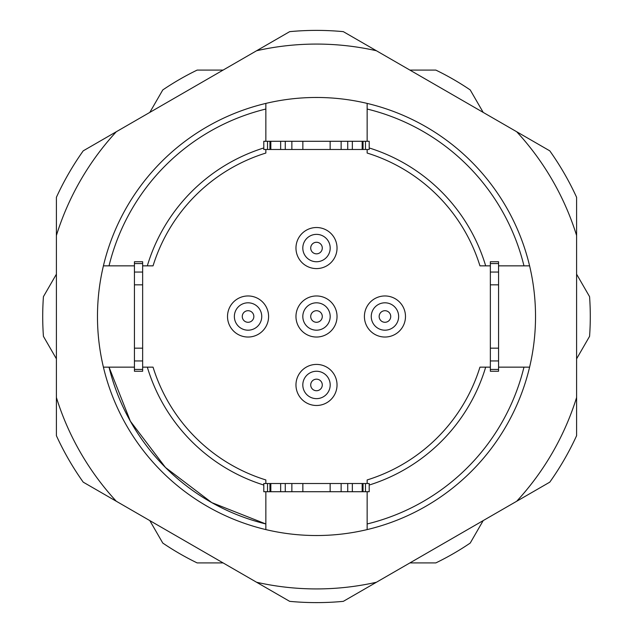 <?xml version="1.0" encoding="UTF-8"?>
<svg xmlns="http://www.w3.org/2000/svg" width="633" height="633" viewBox="0 0 633 633"><rect width="100%" height="100%" fill="white"/><g stroke="black" fill="none" stroke-linecap="round" stroke-linejoin="round"><path stroke-width="0.95" d="M265.852 141.278L265.852 103.408A219.034 219.034 0 0 0 103.408 265.852L109.034 265.852L103.408 265.852A219.034 219.034 0 0 0 103.408 367.148L109.034 367.148A213.558 213.558 0 0 0 265.852 523.966L265.852 529.592A219.034 219.034 0 0 0 367.148 529.592L367.148 523.966A213.558 213.558 0 0 0 523.966 367.148L529.592 367.148A219.034 219.034 0 0 0 529.592 265.852L523.966 265.852A213.558 213.558 0 0 0 367.148 109.034L367.148 103.408A219.034 219.034 0 0 0 265.852 103.408L265.852 109.034A213.558 213.558 0 0 0 109.034 265.852L134.433 265.852M263.795 485.044A176.591 176.591 0 0 1 147.323 367.148L153.051 367.148A171.116 171.116 0 0 0 265.852 479.949L265.852 483.509M490.353 367.148L485.677 367.148A176.591 176.591 0 0 1 369.205 485.044M367.148 483.509L367.148 479.949A171.116 171.116 0 0 0 479.949 367.148L485.677 367.148M369.205 147.956A176.591 176.591 0 0 1 485.677 265.852L490.353 265.852M485.677 265.852L479.949 265.852A171.116 171.116 0 0 0 367.148 153.051L367.148 149.491M147.323 367.148L142.647 367.148M265.852 149.491L265.852 153.051A171.116 171.116 0 0 0 153.051 265.852L147.323 265.852A176.591 176.591 0 0 1 263.795 147.956M142.647 265.852L147.323 265.852M153.051 367.148A171.116 171.116 0 0 0 265.852 479.949M576.6 235.5L576.6 197.306A286.108 286.108 0 0 0 549.776 150.844L516.694 131.743A272.419 272.419 0 0 1 576.6 235.5L576.6 435.694A286.108 286.108 0 0 1 549.776 482.156L376.406 582.257A272.419 272.419 0 0 1 256.594 582.257L289.677 601.35A286.108 286.108 0 0 0 343.323 601.35L376.406 582.257M256.594 582.257L83.224 482.156A286.108 286.108 0 0 1 56.4 435.694L56.4 235.5A272.419 272.419 0 0 1 116.306 131.743L83.224 150.844A286.108 286.108 0 0 0 56.4 197.306L56.4 235.5M116.306 131.743L289.677 31.65A286.108 286.108 0 0 1 343.323 31.65L516.694 131.743M576.6 397.5A272.419 272.419 0 0 1 516.694 501.257M256.594 50.743A272.419 272.419 0 0 1 376.406 50.743M116.306 501.257A272.419 272.419 0 0 1 56.4 397.5M498.567 265.852L529.592 265.852A219.034 219.034 0 0 0 367.148 103.408L367.148 141.278M498.567 367.148L529.592 367.148A219.034 219.034 0 0 1 367.148 529.592L367.148 491.722M265.852 491.722L265.852 529.592A219.034 219.034 0 0 1 103.408 367.148L134.433 367.148M384.951 322.284A5.784 5.784 0 0 1 379.935 313.604A5.784 5.784 0 0 1 389.96 313.604A5.784 5.784 0 0 1 384.951 322.284M384.951 330.189A13.689 13.689 0 0 1 373.09 309.656A13.689 13.689 0 0 1 396.804 309.656A13.689 13.689 0 0 1 384.951 330.189M384.951 337.033A20.533 20.533 0 0 1 367.164 306.23A20.533 20.533 0 0 1 402.73 306.23A20.533 20.533 0 0 1 384.951 337.033M316.5 390.735A5.784 5.784 0 0 1 311.491 382.055A5.784 5.784 0 0 1 321.509 382.055A5.784 5.784 0 0 1 316.5 390.735M316.5 398.64A13.689 13.689 0 0 1 304.647 378.099A13.689 13.689 0 0 1 328.353 378.099A13.689 13.689 0 0 1 316.5 398.64M316.5 405.484A20.533 20.533 0 0 1 298.721 374.681A20.533 20.533 0 0 1 334.279 374.681A20.533 20.533 0 0 1 316.5 405.484M316.5 253.841A5.784 5.784 0 0 1 311.491 245.161A5.784 5.784 0 0 1 321.509 245.161A5.784 5.784 0 0 1 316.5 253.841M316.5 261.745A13.689 13.689 0 0 1 304.647 241.205A13.689 13.689 0 0 1 328.353 241.205A13.689 13.689 0 0 1 316.5 261.745M316.5 268.59A20.533 20.533 0 0 1 298.721 237.786A20.533 20.533 0 0 1 334.279 237.786A20.533 20.533 0 0 1 316.5 268.59M316.5 322.284A5.784 5.784 0 0 1 311.491 313.604A5.784 5.784 0 0 1 321.509 313.604A5.784 5.784 0 0 1 316.5 322.284M316.5 330.189A13.689 13.689 0 0 1 304.647 309.656A13.689 13.689 0 0 1 328.353 309.656A13.689 13.689 0 0 1 316.5 330.189M316.5 337.033A20.533 20.533 0 0 1 298.721 306.23A20.533 20.533 0 0 1 334.279 306.23A20.533 20.533 0 0 1 316.5 337.033M248.049 322.284A5.784 5.784 0 0 1 243.04 313.604A5.784 5.784 0 0 1 253.065 313.604A5.784 5.784 0 0 1 248.049 322.284M248.049 330.189A13.689 13.689 0 0 1 236.196 309.656A13.689 13.689 0 0 1 259.91 309.656A13.689 13.689 0 0 1 248.049 330.189M248.049 337.033A20.533 20.533 0 0 1 230.27 306.23A20.533 20.533 0 0 1 265.836 306.23A20.533 20.533 0 0 1 248.049 337.033M56.4 274.184L43.432 296.648A273.788 273.788 0 0 0 43.432 336.352L56.4 358.816M149.807 520.595L162.776 543.059A273.788 273.788 0 0 0 197.156 562.911L223.093 562.911M409.907 562.911L435.844 562.911A273.788 273.788 0 0 0 470.224 543.059L483.193 520.595M576.6 358.816L589.568 336.352A273.788 273.788 0 0 0 589.568 296.648L576.6 274.184M483.193 112.405L470.224 89.941A273.788 273.788 0 0 0 435.844 70.089L409.907 70.089M223.093 70.089L197.156 70.089A273.788 273.788 0 0 0 162.776 89.941L149.807 112.405M369.205 491.722L365.478 491.722L365.478 483.509L369.205 483.509L369.205 491.722M270.829 483.509L270.829 491.722L269.959 491.722L269.959 483.509L285.269 483.509L285.269 491.722L341.14 491.722L341.14 483.509L365.478 483.509M363.041 483.509L363.041 491.722L365.478 491.722M363.041 491.722L362.171 491.722L362.171 483.509M352.344 483.509L352.344 491.722L362.171 491.722M352.344 491.722L347.731 491.722L347.731 483.509M341.14 491.722L347.731 491.722M291.86 491.722L291.86 483.509L341.14 483.509M285.269 483.509L291.86 483.509M285.269 491.722L280.656 491.722L280.656 483.509M270.829 491.722L280.656 491.722M267.522 491.722L263.795 491.722L263.795 483.509L267.522 483.509L267.522 491.722L269.959 491.722M267.522 483.509L269.959 483.509M263.795 141.278L267.522 141.278L267.522 149.491L263.795 149.491L263.795 141.278M362.171 149.491L362.171 141.278L363.041 141.278L363.041 149.491L347.731 149.491L347.731 141.278L291.86 141.278L291.86 149.491L267.522 149.491M269.959 149.491L269.959 141.278L267.522 141.278M269.959 141.278L270.829 141.278L270.829 149.491M280.656 149.491L280.656 141.278L270.829 141.278M280.656 141.278L285.269 141.278L285.269 149.491M291.86 141.278L285.269 141.278M341.14 141.278L341.14 149.491L291.86 149.491M347.731 149.491L341.14 149.491M347.731 141.278L352.344 141.278L352.344 149.491M362.171 141.278L352.344 141.278M365.478 141.278L369.205 141.278L369.205 149.491L365.478 149.491L365.478 141.278L363.041 141.278M365.478 149.491L363.041 149.491M134.433 369.435L142.647 369.435L142.647 371.255L134.433 371.255L134.433 261.745L142.647 261.745L142.647 263.565L134.433 263.565M142.647 369.435L142.647 360.945L134.433 360.945M134.433 348.166L142.647 348.166L142.647 360.945M142.647 348.166L142.647 284.834L134.433 284.834M134.433 272.055L142.647 272.055L142.647 284.834M142.647 272.055L142.647 263.565M498.567 263.565L490.353 263.565L490.353 261.745L498.567 261.745L498.567 371.255L490.353 371.255L490.353 369.435L498.567 369.435M498.567 360.945L490.353 360.945L490.353 369.435M490.353 360.945L490.353 348.166L498.567 348.166M498.567 284.834L490.353 284.834L490.353 348.166M490.353 284.834L490.353 272.055L498.567 272.055M490.353 263.565L490.353 272.055M330.141 491.722L330.141 483.509M302.859 491.722L302.859 483.509M302.859 141.278L302.859 149.491M330.141 141.278L330.141 149.491M265.852 523.966L211.794 502.626L165.49 467.51L130.374 421.206L109.034 367.148"/></g></svg>
